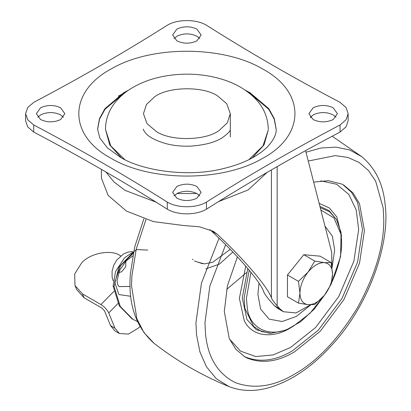 <?xml version="1.0" encoding="UTF-8"?>
<svg xmlns="http://www.w3.org/2000/svg" width="411" height="411" viewBox="0 0 411 411"><rect width="100%" height="100%" fill="white"/><g stroke="black" fill="none" stroke-linecap="round" stroke-linejoin="round"><path stroke-width="0.62" d="M132.748 255.909L126.013 261.093L119.735 270.191L117.068 280.615L117.597 284.335L119.051 286.616L130.087 286.436L118.985 286.565M121.605 271.856L118.774 272.421L121.605 271.856L125.715 266.796L125.843 261.268L125.715 266.796L121.605 271.856M192.374 259.259L193.18 259.624M147.734 250.078L136.853 249.575L124.615 257.707L115.542 271.507L113.097 285.953L119.298 305.861L132.085 318.89L137.397 321.546M133.524 252.046L118.871 267.207L114.058 286.508L120.259 306.416L133.046 319.445M324.983 226.122L332.365 236.155L334.677 249.97L332.047 267.612M310.762 304.834L296.285 316.465L282.157 321.51L269.143 319.152L260.595 309.062L257.897 294.302L258.992 283.153M313.67 182.119L328.368 180.665L341.7 184.056L343.904 185.222L353.008 192.903L359.507 203.64L364.429 230.581L359.507 263.199L343.904 299.629L320.154 331.358L294.368 351.924C277.569 361.901 261.792 363.925 247.037 357.996L244.828 356.83L235.729 349.15L229.225 338.412L224.308 311.476L227.411 285.876L237.394 256.844M124.841 159.638L110.77 145.9L105.442 129.182L109.758 144.98L121.435 157.865M252.323 157.86L263.996 144.991L268.311 129.891M276.182 129.434L274.173 118.99L268.691 109.208L250.027 93.425L248.511 92.567M125.247 92.567L123.732 93.425L105.052 109.223L99.575 119.02L97.577 129.475M336.018 117.212L333.234 114.941C326.971 111.91 320.462 111.797 313.716 114.597L310.3 117.212M313.079 119.483C319.347 122.509 325.856 122.627 332.602 119.827L333.234 119.483L337.41 113.662L333.234 107.846C326.971 104.82 320.462 104.702 313.716 107.502L313.079 107.846L308.908 113.662L313.079 119.483M199.736 195.893L196.956 193.617C190.689 190.591 184.185 190.478 177.434 193.273L174.017 195.893M176.802 198.164C183.07 201.19 189.574 201.308 196.324 198.508L196.956 198.164L201.128 192.343L196.956 186.527C190.689 183.501 184.185 183.383 177.434 186.183L176.802 186.527L172.63 192.343L176.802 198.164M63.458 117.212L60.674 114.941C54.411 111.91 47.902 111.797 41.157 114.597L37.74 117.212M40.525 119.483C46.787 122.509 53.296 122.627 60.042 119.827L60.674 119.483L64.851 113.662L60.674 107.846C54.411 104.82 47.902 104.702 41.157 107.502L40.525 107.846L36.348 113.662L40.525 119.483M199.736 38.531L196.956 36.26C190.689 33.229 184.185 33.116 177.434 35.916L174.017 38.531M176.802 40.802C183.07 43.828 189.574 43.946 196.324 41.146L196.956 40.802L201.128 34.986L196.956 29.166C190.689 26.14 184.185 26.021 177.434 28.821L176.802 29.166L172.63 34.986L176.802 40.802M340.051 132.059L340.051 124.97L346.052 119.781L348.158 113.662L348.158 120.757L346.052 126.876L340.051 132.059C293.469 156.586 248.943 182.299 206.456 209.189C196.263 215.385 177.49 215.385 167.303 209.189L167.303 202.099C124.816 175.204 80.284 149.496 33.707 124.97L27.707 119.781L25.6 113.662L25.6 120.757L27.707 126.876L33.707 132.059L33.707 124.97M348.158 113.662L346.052 107.548L340.051 102.36C293.469 77.833 248.943 52.125 206.456 25.23C196.263 19.034 177.49 19.034 167.303 25.23C124.816 52.125 80.284 77.833 33.707 102.36L27.707 107.548L25.6 113.662M340.051 124.97C293.469 149.496 248.943 175.204 206.456 202.099C196.263 208.295 177.49 208.295 167.303 202.099M167.303 209.189C124.816 182.299 80.284 156.586 33.707 132.059M206.456 209.189L206.456 202.099M154.351 97.047C167.298 86.659 203.065 85.812 217.589 95.933L226.738 103.706L230.309 113.662L227.304 122.838L219.407 130.282C206.461 140.67 170.693 141.518 156.17 131.397L147.02 123.624L143.449 113.662L146.455 104.492L154.351 97.047M120.7 255.909L120.161 255.601C111.119 249.051 89.886 253.15 81.548 263.055L74.658 274.024L75.008 285.604L82.498 293.922L84.07 297.78L101.923 308.086L104.522 310.87L110.559 325.666L114.921 330.927L119.339 333.475L128.484 334.092L138.363 328.07L139.94 326.617M118.019 303.467L108.735 312.915C107.132 309.673 104.528 306.889 100.926 304.561L113.939 291.317M84.07 297.78L76.585 289.462L75.008 285.604M108.735 312.915L114.972 328.214L119.339 333.475M310.87 117.829L310.516 116.96M82.498 293.922L100.926 304.561M196.823 193.545L176.935 193.545M274.435 305.727L277.846 308.502L283.41 311.718L280.004 308.938L274.435 305.727L271.584 302.558C267.263 297.734 264.612 294.096 263.636 291.646C260.446 281.674 237.537 255.082 211.218 230.797L209.836 229.61M280.004 308.938L277.153 305.774C274.034 302.291 272.123 299.67 271.419 297.903L271.419 169.913M283.41 311.718L295.997 312.956L310.577 304.828M331.954 266.986L331.646 252.041L305.573 150.637M101.373 169.353L101.445 178.22L108.129 195.4L126.418 211.074L153.565 221.632L183.321 225.49L199.356 226.774L213.181 231.254L217.383 234.352C244.781 260.04 267.931 287.263 271.419 297.903M229.975 249.554L212.708 262.28L204.349 263.862L197.229 261.961M299.932 293.135L298.478 303.118L308.091 304.685C313.531 304.88 318.967 301.736 324.407 295.268L331.107 284.278L332.566 274.188C332.329 267.268 329.632 263.42 324.464 262.639L324.351 262.629C318.951 262.465 313.547 265.583 308.147 271.984L308.034 272.123C302.866 278.874 300.169 285.84 299.932 293.028L299.932 293.135C300.169 300.081 302.886 303.929 308.091 304.685L314.79 304.572L324.407 295.268C329.607 288.501 332.329 281.514 332.566 274.296M332.566 274.188L331.107 262.521L324.464 262.639M324.351 262.629L314.79 261.067L308.147 271.984M308.034 272.123L298.478 281.36L299.932 293.028M298.478 303.118L287.459 296.752L287.459 275L303.77 254.702L320.087 256.161L331.107 262.521M298.478 281.36L287.459 275M314.79 261.067L303.77 254.702M232.852 252.046L219.448 264.093L205.762 268.917M133.267 253.279L120.572 265.706L114.746 282.265L118.877 294.559L130.76 296.285M194.429 261L202.572 263.734M113.097 285.953L114.058 286.508M320.832 209.98L333.989 218.005L340.709 233.551C343.298 246.621 340.467 262.572 332.227 281.407L331.451 283.03M325.147 294.317L309.986 313.295L293.993 325.728C274.065 338.844 250.119 331.333 247.278 308.075L246.436 298.268L250.946 272.323M326.683 292.185L314.353 309.005L300.616 321.751L285.871 330.182L270.952 333.249L261.524 331.528L253.7 326.462L244.925 308.461L244.062 298.391L249.21 270.207M320.236 207.658L329.612 211.778L336.547 219.638L341.063 232.354L340.591 256.51L331.194 283.97M270.952 333.249L269.467 333.244L256.269 329.694L246.97 319.563L242.269 297.99L247.812 268.537M319.902 206.363L329.026 210.581L336.547 219.638M319.121 203.327L329.411 207.981L336.815 216.941L341.608 236.145M290.531 327.88C273.387 338.597 252.215 337.22 244.242 320.683L239.377 298.345L245.742 266.123M320.842 180.845L336.645 184.262L348.857 194.46L356.224 209.995L358.669 229.472L353.886 261.196L338.71 296.629L315.612 327.49L290.531 347.495L273.115 354.934L255.724 356.548L240.538 351.138L229.502 339.049M342.938 184.683L351.497 192.291L357.647 202.669L362.507 229.472L357.591 262.09L341.988 298.52L318.237 330.249L292.447 350.819C275.653 360.796 259.875 362.821 245.115 356.892L243.877 356.26M308.25 161.04L335.196 155.625L347.809 157.423L359.07 162.443L368.482 170.519L375.7 181.23L383.191 208.094L383.761 219.417C384.069 245.583 375.341 274.954 357.58 307.526C338.253 339.193 317.184 361.433 294.368 374.251C273.598 386.602 253.931 389.397 235.38 382.646C217.799 373.805 207.853 357.575 205.541 333.958L204.971 322.64L209.887 286.035L225.639 244.694M305.984 152.224L321.145 147.991L335.987 147.128L349.771 150L361.778 156.663C375.474 168.217 383.263 184.205 385.143 204.621C390.368 243.559 369.001 303.801 334.241 342.45C314.215 365.312 292.925 380.247 270.366 387.265C255.534 391.729 241.755 391.503 229.03 386.587L216.335 378.731L206.507 366.879L199.916 351.888L196.54 334.857L195.939 322.933L201.447 283.112L219.053 238.231M361.778 156.663L332.17 136.231M229.035 386.587C202.042 375.592 177.038 361.156 154.017 343.277L143.978 332.586L136.884 318.797L131.525 285.743L131.89 275.981L136.246 249.015L145.977 219.52M246.425 272.699L226.651 289.38M268.311 129.881L262.989 145.9L248.917 159.638M127.703 90.564L123.732 92.722L104.918 108.699L99.467 118.615L97.571 129.177L99.842 138.081L107.399 147.868L120.582 157.387C142.586 170.873 187.791 177.408 222.259 168.854C235.472 165.725 246.317 161.59 254.794 156.452C260.307 153.159 264.797 149.661 268.26 145.956C273.865 139.565 276.505 133.971 276.187 129.177L274.291 118.615L268.84 108.699L250.027 92.722L245.007 90.035M118.214 96.21L126.038 91.966M110.292 157.881C67.574 134.5 68.488 91.16 112.172 68.39C152.075 45.344 223.065 45.585 262.495 68.894L263.466 69.449C306.18 92.829 305.27 136.169 261.581 158.939C221.683 181.981 150.693 181.744 111.263 158.43L110.292 157.881M110.559 325.666L114.972 328.214M277.153 166.614L277.153 305.774M267.135 172.394L248.162 189.939L218.565 201.59M156.165 202.197L125.232 190.432L113.832 181.842L105.91 171.978M217.383 234.352L211.218 230.797M113.112 280.79L112.105 277.096L112.075 271.193L113.78 265.172L116.734 260.071L123.454 254.003L127.991 252.118L132.491 251.532M154.017 343.277C135.774 327.084 127.903 303.837 130.41 273.536L134.664 247.057L143.871 218.832M230.309 129.177C229.672 129.044 233.001 129.979 222.259 137.777C215.061 142.396 204.395 145.191 190.267 146.157C181.261 146.434 172.98 145.551 165.417 143.496C155.24 140.382 148.618 136.889 145.545 133.025C143.686 130.426 142.987 129.141 143.449 129.177M268.311 129.177C267.946 117.628 263.826 107.687 255.961 99.364C247.057 90.127 235.924 83.484 222.556 79.436C211.074 75.819 198.754 74.057 185.608 74.139C164.528 74.586 146.583 79.236 131.777 88.098C125.478 91.828 119.981 96.559 115.286 102.288C108.972 110.066 105.689 119.026 105.442 129.177M230.309 136.976L230.309 113.662"/></g></svg>
